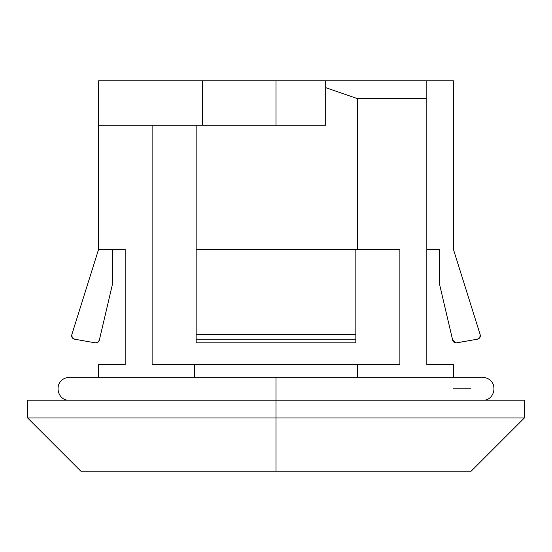<?xml version="1.0" encoding="UTF-8"?>
<svg xmlns="http://www.w3.org/2000/svg" width="552" height="552" viewBox="0 0 552 552"><rect width="100%" height="100%" fill="white"/><g stroke="black" fill="none" stroke-linecap="round" stroke-linejoin="round"><path stroke-width="0.83" d="M276 400.2L276 377.313L276 400.2L27.6 400.2L276 400.2L27.6 400.2L27.6 417.94L80.827 471.173L276 471.173L80.827 471.173L276 471.173L276 417.94L27.6 417.94L276 417.94L27.6 417.94L276 417.94L276 400.2L524.4 400.2L276 400.2L276 417.94L524.4 417.94L276 417.94L276 471.173L471.173 471.173L524.4 417.94L524.4 400.2L276 400.2M456.732 342.84A3.547 3.547 0 0 1 456.118 342.895L452.661 340.156L439.233 282.907L439.233 249.387L426.813 249.387L439.233 249.387L439.233 282.907L452.661 340.156A3.547 3.547 0 0 0 456.118 342.895L477.404 339.197L456.732 342.84M276 125.187L276 80.827L276 125.187M355.84 342.84L355.84 339.197L196.16 339.197L196.16 334.636L355.84 334.636L355.84 339.197L355.84 249.387L196.16 249.387L196.16 334.636L355.84 334.636L355.84 249.387L399.883 249.387L357.31 249.387L357.31 98.573L325.68 87.651L325.68 80.827L426.813 80.827L325.68 80.827L325.68 125.187L325.68 87.651L357.31 98.573L426.813 98.573L426.813 364.713L453.427 364.713L453.427 377.313L453.427 364.713L426.813 364.713L426.813 98.573L357.31 98.573L357.31 249.387L196.16 249.387L196.16 125.187L325.68 125.187L152.117 125.187L152.117 364.713L357.31 364.713L194.69 364.713L194.69 377.313L194.69 364.713L152.117 364.713L152.117 125.187L98.573 125.187L98.573 249.387L125.187 249.387L125.187 364.713L98.573 364.713L98.573 377.313L98.573 364.713L125.187 364.713L125.187 249.387L98.573 249.387L71.822 334.636L98.573 249.387L98.573 80.827L276 80.827L202.501 80.827L202.501 125.187L202.501 80.827L98.573 80.827L98.573 125.187L196.16 125.187L196.16 342.84L355.84 342.84L355.84 339.197L196.16 339.197L196.16 342.895L355.84 342.895L196.16 342.84M357.31 364.713L357.31 377.313L357.31 364.713L399.883 364.713L357.31 364.713M399.883 249.387L399.883 364.713L399.883 249.387M426.813 80.827L453.427 80.827L453.427 249.387L453.427 80.827L426.813 80.827L426.813 98.573L426.813 80.827M72.174 337.541L74.596 339.197L95.268 342.84L74.596 339.197A3.547 3.547 0 0 1 71.822 334.636L72.174 337.541L74.596 339.197M355.84 80.827L276 80.827M480.178 334.636L453.427 249.387L480.178 334.636L479.826 337.541L477.404 339.197A3.547 3.547 0 0 0 480.178 334.636M276 471.173L471.173 471.173L276 471.173M276 417.94L524.4 417.94L276 417.94M112.767 282.907L99.339 340.156L112.767 282.907L112.767 249.387L112.767 282.907M95.268 342.84L97.835 342.309L99.339 340.156A3.547 3.547 0 0 1 95.268 342.84M453.427 388.843L470.994 388.843M67.461 400.2C55.745 398.868 53.427 378.465 69.476 377.313L482.524 377.313C498.573 378.465 496.255 398.868 484.539 400.2"/></g></svg>

